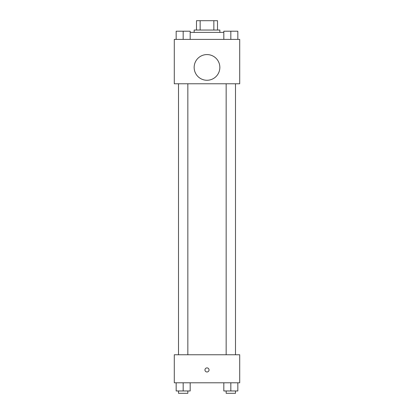 <?xml version="1.0" encoding="UTF-8"?>
<svg xmlns="http://www.w3.org/2000/svg" width="414" height="414" viewBox="0 0 414 414"><rect width="100%" height="100%" fill="white"/><g stroke="black" fill="none" stroke-linecap="round" stroke-linejoin="round"><path stroke-width="0.62" d="M200.148 30.046L200.148 20.7L196.49 20.7L196.49 30.046L196.49 20.7M200.148 20.7L217.51 20.7L217.51 30.046M213.852 30.046L213.852 20.7M194.15 32.38L194.15 30.046L219.85 30.046L219.85 32.38M223.819 32.38L190.181 32.38M174.294 39.387L239.706 39.387L239.706 83.773L174.294 83.773L174.294 39.387M207 80.269A12.85 12.85 0 0 1 195.874 60.998A12.85 12.85 0 0 1 218.126 60.998A12.85 12.85 0 0 1 207 80.269M174.294 354.757L239.706 354.757L239.706 382.79L174.294 382.79L174.294 354.757M207 371.984A2.044 2.044 0 0 1 205.23 368.915A2.044 2.044 0 0 1 208.77 368.915A2.044 2.044 0 0 1 207 371.984M223.819 382.79L223.819 390.966L237.838 390.966L237.838 382.79L237.838 390.966M230.826 390.966L230.826 382.79M235.499 390.966L235.499 393.3L226.158 393.3L226.158 390.966M176.162 382.79L176.162 390.966L190.181 390.966L190.181 382.79L190.181 390.966M183.174 390.966L183.174 382.79M187.842 390.966L187.842 393.3L178.501 393.3L178.501 390.966M223.819 39.387L223.819 31.21L237.838 31.21L237.838 39.387L237.838 31.21M230.826 39.387L230.826 31.21L226.158 31.195M235.499 31.21L230.826 31.195M176.162 39.387L176.162 31.21L190.181 31.21L190.181 39.387L190.181 31.21M183.174 39.387L183.174 31.21L178.501 31.195M187.842 31.21L183.174 31.195M226.158 83.773L226.158 354.757M235.499 83.773L235.499 354.757M187.842 354.757L187.842 83.773M178.501 354.757L178.501 83.773"/></g></svg>
